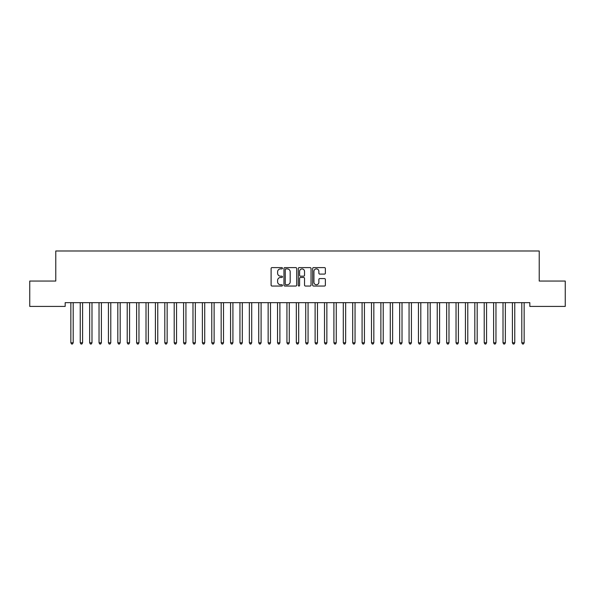<?xml version="1.0" encoding="UTF-8"?>
<svg xmlns="http://www.w3.org/2000/svg" width="595" height="595" viewBox="0 0 595 595"><rect width="100%" height="100%" fill="white"/><g stroke="black" fill="none" stroke-linecap="round" stroke-linejoin="round"><path stroke-width="0.89" d="M282.469 268.248A0.647 0.647 0 0 0 281.822 267.601L272.027 267.601A0.922 0.922 0 0 0 271.104 268.524L271.104 285.124A0.922 0.922 0 0 0 272.027 286.046L281.822 286.046A0.647 0.647 0 0 0 282.469 285.399A0.647 0.647 0 0 0 281.822 284.752L280.557 284.752A2.953 2.953 0 0 1 277.605 281.799L277.605 280.416A2.953 2.953 0 0 1 280.557 277.471L281.822 277.471A0.647 0.647 0 0 0 282.469 276.824A0.647 0.647 0 0 0 281.822 276.177L280.557 276.177A2.953 2.953 0 0 1 277.605 273.224L277.605 271.841A2.953 2.953 0 0 1 280.557 268.888L281.822 268.888A0.647 0.647 0 0 0 282.469 268.248M324.454 274.102A0.922 0.922 0 0 0 325.376 273.179L325.376 268.524A0.922 0.922 0 0 0 324.454 267.601L313.565 267.601A0.922 0.922 0 0 0 312.643 268.524L312.643 285.124A0.922 0.922 0 0 0 313.565 286.046L324.454 286.046A0.922 0.922 0 0 0 325.376 285.124L325.376 279.494A0.922 0.922 0 0 0 324.454 278.572L319.79 278.572A0.922 0.922 0 0 0 318.868 279.494L318.868 282.283A2.469 2.469 0 0 1 316.406 284.752A2.469 2.469 0 0 1 313.937 282.283L313.937 271.357A2.469 2.469 0 0 1 316.406 268.888A2.469 2.469 0 0 1 318.868 271.357L318.868 273.179A0.922 0.922 0 0 0 319.79 274.102L324.454 274.102M529.833 302.654L65.167 302.654L65.167 306.418L29.75 306.418L29.75 281.048L55.774 281.048L55.774 250.986L539.226 250.986L539.226 281.048L565.25 281.048L565.25 306.418L529.833 306.418L529.833 302.654M296.697 268.524A0.922 0.922 0 0 0 295.774 267.601L284.886 267.601A0.922 0.922 0 0 0 283.964 268.524L283.964 285.124A0.922 0.922 0 0 0 284.886 286.046L295.774 286.046A0.922 0.922 0 0 0 296.697 285.124L296.697 268.524M299.226 267.601L310.114 267.601A0.922 0.922 0 0 1 311.036 268.524L311.036 285.124A0.922 0.922 0 0 1 310.114 286.046L305.451 286.046A0.922 0.922 0 0 1 304.528 285.124L304.528 278.393A0.922 0.922 0 0 0 303.606 277.471L300.52 277.471A0.922 0.922 0 0 0 299.597 278.393L299.597 285.399A0.647 0.647 0 0 1 298.95 286.046A0.647 0.647 0 0 1 298.303 285.399L298.303 268.524A0.922 0.922 0 0 1 299.226 267.601M285.905 268.888A0.647 0.647 0 0 0 285.258 269.535L285.258 284.105A0.647 0.647 0 0 0 285.905 284.752L287.244 284.752A2.953 2.953 0 0 0 290.189 281.799L290.189 271.841A2.953 2.953 0 0 0 287.244 268.888L285.905 268.888M304.528 271.402A2.469 2.469 0 0 0 302.067 268.94A2.469 2.469 0 0 0 299.597 271.402L299.597 275.254A0.922 0.922 0 0 0 300.52 276.177L303.606 276.177A0.922 0.922 0 0 0 304.528 275.254L304.528 271.402M70.731 302.654L70.783 302.796A0.937 0.937 0 0 1 70.85 303.145L70.85 342.794L73.2 342.794L73.2 303.145A0.937 0.937 0 0 1 73.267 302.796L73.326 302.654M73.2 342.794L72.493 344.014L71.556 344.014L70.85 342.794M80.124 302.654L80.176 302.796A0.937 0.937 0 0 1 80.243 303.145L80.243 342.794L82.593 342.794L82.593 303.145A0.937 0.937 0 0 1 82.66 302.796L82.72 302.654M82.593 342.794L81.894 344.014L80.95 344.014L80.243 342.794M89.518 302.654L89.57 302.796A0.937 0.937 0 0 1 89.644 303.145L89.644 342.794L91.987 342.794L91.987 303.145A0.937 0.937 0 0 1 92.061 302.796L92.113 302.654M91.987 342.794L91.288 344.014L90.343 344.014L89.644 342.794M98.911 302.654L98.971 302.796A0.937 0.937 0 0 1 99.038 303.145L99.038 342.794L101.388 342.794L101.388 303.145A0.937 0.937 0 0 1 101.455 302.796L101.507 302.654M101.388 342.794L100.681 344.014L99.744 344.014L99.038 342.794M108.305 302.654L108.364 302.796A0.937 0.937 0 0 1 108.431 303.145L108.431 342.794L110.782 342.794L110.782 303.145A0.937 0.937 0 0 1 110.849 302.796L110.901 302.654M110.782 342.794L110.075 344.014L109.138 344.014L108.431 342.794M117.706 302.654L117.758 302.796A0.937 0.937 0 0 1 117.825 303.145L117.825 342.794L120.175 342.794L120.175 303.145A0.937 0.937 0 0 1 120.242 302.796L120.294 302.654M120.175 342.794L119.469 344.014L118.531 344.014L117.825 342.794M127.099 302.654L127.152 302.796A0.937 0.937 0 0 1 127.218 303.145L127.218 342.794L129.569 342.794L129.569 303.145A0.937 0.937 0 0 1 129.636 302.796L129.695 302.654M129.569 342.794L128.862 344.014L127.925 344.014L127.218 342.794M136.493 302.654L136.545 302.796A0.937 0.937 0 0 1 136.612 303.145L136.612 342.794L138.962 342.794L138.962 303.145A0.937 0.937 0 0 1 139.029 302.796L139.089 302.654M138.962 342.794L138.256 344.014L137.319 344.014L136.612 342.794M145.887 302.654L145.939 302.796A0.937 0.937 0 0 1 146.013 303.145L146.013 342.794L148.356 342.794L148.356 303.145A0.937 0.937 0 0 1 148.43 302.796L148.482 302.654M148.356 342.794L147.657 344.014L146.712 344.014L146.013 342.794M155.28 302.654L155.34 302.796A0.937 0.937 0 0 1 155.407 303.145L155.407 342.794L157.757 342.794L157.757 303.145A0.937 0.937 0 0 1 157.824 302.796L157.876 302.654M157.757 342.794L157.05 344.014L156.106 344.014L155.407 342.794M164.674 302.654L164.733 302.796A0.937 0.937 0 0 1 164.8 303.145L164.8 342.794L167.15 342.794L167.15 303.145A0.937 0.937 0 0 1 167.217 302.796L167.269 302.654M167.15 342.794L166.444 344.014L165.507 344.014L164.8 342.794M174.067 302.654L174.127 302.796A0.937 0.937 0 0 1 174.194 303.145L174.194 342.794L176.544 342.794L176.544 303.145A0.937 0.937 0 0 1 176.611 302.796L176.663 302.654M176.544 342.794L175.837 344.014L174.9 344.014L174.194 342.794M183.468 302.654L183.52 302.796A0.937 0.937 0 0 1 183.587 303.145L183.587 342.794L185.938 342.794L185.938 303.145A0.937 0.937 0 0 1 186.004 302.796L186.064 302.654M185.938 342.794L185.231 344.014L184.294 344.014L183.587 342.794M192.862 302.654L192.914 302.796A0.937 0.937 0 0 1 192.981 303.145L192.981 342.794L195.331 342.794L195.331 303.145A0.937 0.937 0 0 1 195.398 302.796L195.458 302.654M195.331 342.794L194.625 344.014L193.687 344.014L192.981 342.794M202.255 302.654L202.307 302.796A0.937 0.937 0 0 1 202.382 303.145L202.382 342.794L204.725 342.794L204.725 303.145A0.937 0.937 0 0 1 204.792 302.796L204.851 302.654M204.725 342.794L204.025 344.014L203.081 344.014L202.382 342.794M211.649 302.654L211.708 302.796A0.937 0.937 0 0 1 211.775 303.145L211.775 342.794L214.118 342.794L214.118 303.145A0.937 0.937 0 0 1 214.193 302.796L214.245 302.654M214.118 342.794L213.419 344.014L212.475 344.014L211.775 342.794M221.042 302.654L221.102 302.796A0.937 0.937 0 0 1 221.169 303.145L221.169 342.794L223.519 342.794L223.519 303.145A0.937 0.937 0 0 1 223.586 302.796L223.638 302.654M223.519 342.794L222.813 344.014L221.875 344.014L221.169 342.794M230.436 302.654L230.496 302.796A0.937 0.937 0 0 1 230.562 303.145L230.562 342.794L232.913 342.794L232.913 303.145A0.937 0.937 0 0 1 232.98 302.796L233.032 302.654M232.913 342.794L232.206 344.014L231.269 344.014L230.562 342.794M239.837 302.654L239.889 302.796A0.937 0.937 0 0 1 239.956 303.145L239.956 342.794L242.306 342.794L242.306 303.145A0.937 0.937 0 0 1 242.373 302.796L242.433 302.654M242.306 342.794L241.6 344.014L240.663 344.014L239.956 342.794M249.231 302.654L249.283 302.796A0.937 0.937 0 0 1 249.35 303.145L249.35 342.794L251.7 342.794L251.7 303.145A0.937 0.937 0 0 1 251.767 302.796L251.826 302.654M251.7 342.794L250.993 344.014L250.056 344.014L249.35 342.794M258.624 302.654L258.676 302.796A0.937 0.937 0 0 1 258.743 303.145L258.743 342.794L261.093 342.794L261.093 303.145A0.937 0.937 0 0 1 261.16 302.796L261.22 302.654M261.093 342.794L260.394 344.014L259.45 344.014L258.743 342.794M268.018 302.654L268.07 302.796A0.937 0.937 0 0 1 268.144 303.145L268.144 342.794L270.487 342.794L270.487 303.145A0.937 0.937 0 0 1 270.561 302.796L270.613 302.654M270.487 342.794L269.788 344.014L268.843 344.014L268.144 342.794M277.411 302.654L277.471 302.796A0.937 0.937 0 0 1 277.538 303.145L277.538 342.794L279.888 342.794L279.888 303.145A0.937 0.937 0 0 1 279.955 302.796L280.007 302.654M279.888 342.794L279.181 344.014L278.244 344.014L277.538 342.794M286.805 302.654L286.864 302.796A0.937 0.937 0 0 1 286.931 303.145L286.931 342.794L289.282 342.794L289.282 303.145A0.937 0.937 0 0 1 289.349 302.796L289.401 302.654M289.282 342.794L288.575 344.014L287.638 344.014L286.931 342.794M296.206 302.654L296.258 302.796A0.937 0.937 0 0 1 296.325 303.145L296.325 342.794L298.675 342.794L298.675 303.145A0.937 0.937 0 0 1 298.742 302.796L298.794 302.654M298.675 342.794L297.969 344.014L297.031 344.014L296.325 342.794M305.599 302.654L305.651 302.796A0.937 0.937 0 0 1 305.718 303.145L305.718 342.794L308.069 342.794L308.069 303.145A0.937 0.937 0 0 1 308.136 302.796L308.195 302.654M308.069 342.794L307.362 344.014L306.425 344.014L305.718 342.794M314.993 302.654L315.045 302.796A0.937 0.937 0 0 1 315.112 303.145L315.112 342.794L317.462 342.794L317.462 303.145A0.937 0.937 0 0 1 317.529 302.796L317.589 302.654M317.462 342.794L316.756 344.014L315.819 344.014L315.112 342.794M324.387 302.654L324.439 302.796A0.937 0.937 0 0 1 324.513 303.145L324.513 342.794L326.856 342.794L326.856 303.145A0.937 0.937 0 0 1 326.93 302.796L326.982 302.654M326.856 342.794L326.157 344.014L325.212 344.014L324.513 342.794M333.78 302.654L333.84 302.796A0.937 0.937 0 0 1 333.907 303.145L333.907 342.794L336.257 342.794L336.257 303.145A0.937 0.937 0 0 1 336.324 302.796L336.376 302.654M336.257 342.794L335.55 344.014L334.606 344.014L333.907 342.794M343.174 302.654L343.233 302.796A0.937 0.937 0 0 1 343.3 303.145L343.3 342.794L345.65 342.794L345.65 303.145A0.937 0.937 0 0 1 345.717 302.796L345.769 302.654M345.65 342.794L344.944 344.014L344.007 344.014L343.3 342.794M352.567 302.654L352.627 302.796A0.937 0.937 0 0 1 352.694 303.145L352.694 342.794L355.044 342.794L355.044 303.145A0.937 0.937 0 0 1 355.111 302.796L355.163 302.654M355.044 342.794L354.337 344.014L353.4 344.014L352.694 342.794M361.968 302.654L362.02 302.796A0.937 0.937 0 0 1 362.087 303.145L362.087 342.794L364.438 342.794L364.438 303.145A0.937 0.937 0 0 1 364.504 302.796L364.564 302.654M364.438 342.794L363.731 344.014L362.794 344.014L362.087 342.794M371.362 302.654L371.414 302.796A0.937 0.937 0 0 1 371.481 303.145L371.481 342.794L373.831 342.794L373.831 303.145A0.937 0.937 0 0 1 373.898 302.796L373.958 302.654M373.831 342.794L373.125 344.014L372.187 344.014L371.481 342.794M380.755 302.654L380.807 302.796A0.937 0.937 0 0 1 380.882 303.145L380.882 342.794L383.225 342.794L383.225 303.145A0.937 0.937 0 0 1 383.292 302.796L383.351 302.654M383.225 342.794L382.526 344.014L381.581 344.014L380.882 342.794M390.149 302.654L390.208 302.796A0.937 0.937 0 0 1 390.275 303.145L390.275 342.794L392.618 342.794L392.618 303.145A0.937 0.937 0 0 1 392.693 302.796L392.745 302.654M392.618 342.794L391.919 344.014L390.974 344.014L390.275 342.794M399.543 302.654L399.602 302.796A0.937 0.937 0 0 1 399.669 303.145L399.669 342.794L402.019 342.794L402.019 303.145A0.937 0.937 0 0 1 402.086 302.796L402.138 302.654M402.019 342.794L401.313 344.014L400.376 344.014L399.669 342.794M408.936 302.654L408.996 302.796A0.937 0.937 0 0 1 409.062 303.145L409.062 342.794L411.413 342.794L411.413 303.145A0.937 0.937 0 0 1 411.48 302.796L411.532 302.654M411.413 342.794L410.706 344.014L409.769 344.014L409.062 342.794M418.337 302.654L418.389 302.796A0.937 0.937 0 0 1 418.456 303.145L418.456 342.794L420.806 342.794L420.806 303.145A0.937 0.937 0 0 1 420.873 302.796L420.933 302.654M420.806 342.794L420.1 344.014L419.163 344.014L418.456 342.794M427.731 302.654L427.783 302.796A0.937 0.937 0 0 1 427.85 303.145L427.85 342.794L430.2 342.794L430.2 303.145A0.937 0.937 0 0 1 430.267 302.796L430.326 302.654M430.2 342.794L429.493 344.014L428.556 344.014L427.85 342.794M437.124 302.654L437.176 302.796A0.937 0.937 0 0 1 437.243 303.145L437.243 342.794L439.593 342.794L439.593 303.145A0.937 0.937 0 0 1 439.66 302.796L439.72 302.654M439.593 342.794L438.894 344.014L437.95 344.014L437.243 342.794M446.518 302.654L446.57 302.796A0.937 0.937 0 0 1 446.644 303.145L446.644 342.794L448.987 342.794L448.987 303.145A0.937 0.937 0 0 1 449.061 302.796L449.113 302.654M448.987 342.794L448.288 344.014L447.343 344.014L446.644 342.794M455.911 302.654L455.971 302.796A0.937 0.937 0 0 1 456.038 303.145L456.038 342.794L458.388 342.794L458.388 303.145A0.937 0.937 0 0 1 458.455 302.796L458.507 302.654M458.388 342.794L457.681 344.014L456.744 344.014L456.038 342.794M465.305 302.654L465.364 302.796A0.937 0.937 0 0 1 465.431 303.145L465.431 342.794L467.782 342.794L467.782 303.145A0.937 0.937 0 0 1 467.849 302.796L467.901 302.654M467.782 342.794L467.075 344.014L466.138 344.014L465.431 342.794M474.706 302.654L474.758 302.796A0.937 0.937 0 0 1 474.825 303.145L474.825 342.794L477.175 342.794L477.175 303.145A0.937 0.937 0 0 1 477.242 302.796L477.294 302.654M477.175 342.794L476.469 344.014L475.531 344.014L474.825 342.794M484.099 302.654L484.152 302.796A0.937 0.937 0 0 1 484.218 303.145L484.218 342.794L486.569 342.794L486.569 303.145A0.937 0.937 0 0 1 486.636 302.796L486.695 302.654M486.569 342.794L485.862 344.014L484.925 344.014L484.218 342.794M493.493 302.654L493.545 302.796A0.937 0.937 0 0 1 493.612 303.145L493.612 342.794L495.962 342.794L495.962 303.145A0.937 0.937 0 0 1 496.029 302.796L496.089 302.654M495.962 342.794L495.256 344.014L494.319 344.014L493.612 342.794M502.887 302.654L502.939 302.796A0.937 0.937 0 0 1 503.013 303.145L503.013 342.794L505.356 342.794L505.356 303.145A0.937 0.937 0 0 1 505.43 302.796L505.482 302.654M505.356 342.794L504.657 344.014L503.712 344.014L503.013 342.794M512.28 302.654L512.34 302.796A0.937 0.937 0 0 1 512.407 303.145L512.407 342.794L514.757 342.794L514.757 303.145A0.937 0.937 0 0 1 514.824 302.796L514.876 302.654M514.757 342.794L514.05 344.014L513.106 344.014L512.407 342.794M521.674 302.654L521.733 302.796A0.937 0.937 0 0 1 521.8 303.145L521.8 342.794L524.15 342.794L524.15 303.145A0.937 0.937 0 0 1 524.217 302.796L524.269 302.654M524.15 342.794L523.444 344.014L522.507 344.014L521.8 342.794"/></g></svg>
